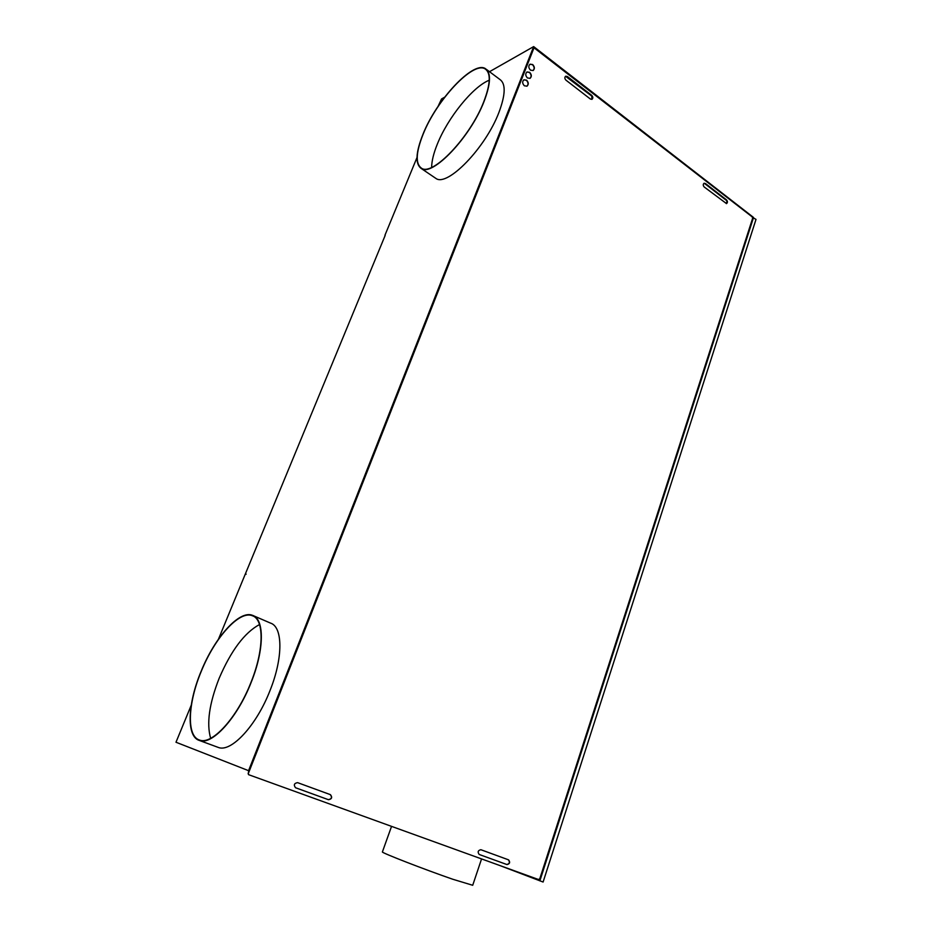 <?xml version="1.0" encoding="UTF-8"?>
<svg xmlns="http://www.w3.org/2000/svg" width="932" height="932" viewBox="0 0 932 932"><rect width="100%" height="100%" fill="white"/><g stroke="black" fill="none" stroke-linecap="round" stroke-linejoin="round"><path stroke-width="1.4" d="M540.443 876.732L541.096 876.965L752.054 220.278M444.634 97.208L441.547 98.955L438.063 106.399M218.496 639.107L245.163 574.392L246.106 574.089L245.314 574.042L385.161 235.458M481.564 858.92L472.71 885.284L452.719 879.226C424.619 869.533 381.409 852.733 382.388 851.953L382.423 851.848M416.988 157.543L384.928 235.307M591.773 95.414C593.09 96.928 593.16 98.233 591.971 99.316L590.41 99.06L565.934 80.14C564.594 78.638 564.501 77.321 565.666 76.214L567.332 76.471L591.773 95.414L591.855 99.374M533.92 47.858L248.856 770.275M248.296 773.572L248.728 774.725L538.556 879.528L539.814 878.678L752.625 218.309L752.229 216.923L534.013 47.788L248.296 773.572L248.681 770.706M527.442 77.962C525.368 75.69 525.217 73.698 526.988 71.962L529.644 72.335C531.706 74.618 531.857 76.61 530.075 78.335L527.442 77.962M526.883 72.02L529.423 72.451C531.45 74.653 531.624 76.622 529.958 78.393M705.373 183.476L726.517 199.867C727.741 201.394 727.741 202.64 726.506 203.607L704.196 186.983C702.949 185.456 702.949 184.198 704.173 183.208L726.308 199.937L726.972 200.823L726.389 203.642M704.277 183.231L726.948 200.834L705.163 183.546M591.564 95.507L567.134 76.575L592.321 96.509L565.561 76.273M499.762 865.502L543.1 882.033L756.015 219.381L752.916 217.645M526.58 80.152C528.665 82.435 528.793 84.439 526.999 86.163L524.367 85.791C522.281 83.519 522.141 81.515 523.935 79.779L526.58 80.152M523.819 79.837L526.359 80.269C528.397 82.47 528.572 84.451 526.883 86.222M529.924 64.25L532.475 64.681C534.49 66.859 534.665 68.828 533.022 70.587M532.3 50.013L248.739 770.24M530.494 70.156C528.444 67.896 528.281 65.904 530.028 64.18L532.696 64.553C534.747 66.824 534.898 68.817 533.139 70.529L530.494 70.156M539.861 880.868L753.545 217.459M489.498 71.706L533.663 46.6L753.091 217.109L752.077 220.267M533.663 46.6L532.44 49.687M245.314 574.042L245.99 574.345M191.211 705.291L175.985 742.245L248.296 770.566M506.985 864.57L479.211 854.481C477.417 851.988 477.965 850.392 480.877 849.716L508.592 859.863C510.352 862.31 509.816 863.882 506.985 864.57L506.787 864.5C509.583 863.813 510.119 862.24 508.383 859.782M295.537 787.738L328.32 799.656L295.526 787.738M248.133 773.502L248.564 774.655M486.644 69.562L499.82 79.418C505.89 83.612 505.587 94.621 498.911 112.457C485.479 148.06 447.325 187.041 435.978 178.478L434.778 177.662M253.341 615.679L270.513 623.1C282.815 626.84 283.328 657.514 270.047 690.461C256.533 725.515 231.066 752.87 218.216 747.406L217.669 747.196M259.527 624.522C244.545 632.642 231.101 650.548 219.195 678.216C209.257 703.497 206.403 723.523 210.655 738.319M201.359 671.11C187.926 702.856 186.249 736.105 199.483 740.031C211.902 745.344 237.136 717.815 250.825 682.76C264.269 649.802 264.245 619.267 252.304 615.702C239.338 610.262 214.977 637.418 201.359 671.11M489.242 80.222C472.804 86.653 447.744 117.91 437.353 144.064C433.613 153.267 431.714 161.038 431.632 167.376M484.011 101.565C470.334 137.319 432.32 176.882 421.311 168.529C415.09 164.09 415.637 152.673 422.965 134.29C436.293 100.33 473.141 60.475 485.362 68.607C491.269 72.661 490.826 83.647 484.011 101.565M423.14 134.185C415.87 152.464 415.322 163.799 421.497 168.203C432.436 176.509 470.217 137.19 483.801 101.681C490.57 83.88 491.013 72.964 485.141 68.921C473.013 60.848 436.397 100.446 423.14 134.185M250.999 682.795C237.217 718.083 211.832 745.786 199.32 740.439C186.004 736.49 187.693 703.019 201.219 671.075C214.919 637.173 239.431 609.843 252.49 615.318C264.502 618.906 264.537 649.627 250.999 682.795M328.495 799.714L295.549 787.75C293.464 784.954 294.151 783.253 297.599 782.647L330.452 794.67C332.514 797.396 331.85 799.073 328.495 799.714L328.32 799.656C331.652 799.004 332.316 797.326 330.266 794.6L330.452 794.67M421.311 168.529L435.978 178.478M199.32 740.439L218.216 747.406M391.545 826.369L382.388 851.953M253.155 616.064L252.304 615.702M486.411 69.877L485.141 68.921"/></g></svg>
